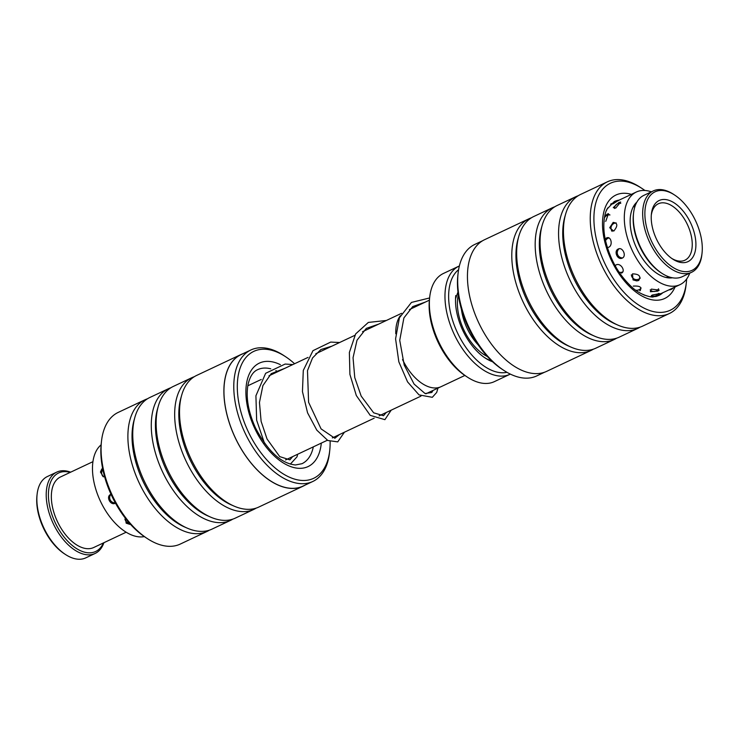 <?xml version="1.0" encoding="UTF-8"?>
<svg xmlns="http://www.w3.org/2000/svg" width="739" height="739" viewBox="0 0 739 739"><rect width="100%" height="100%" fill="white"/><g stroke="black" fill="none" stroke-linecap="round" stroke-linejoin="round"><path stroke-width="1.11" d="M402.515 359.533A41.624 23.269 64.8 0 0 425.858 385.629A41.624 23.269 64.8 0 0 441.044 386.691L464.868 375.458M455.76 295.554A46.788 26.161 64.8 0 0 485.218 358.046A46.788 26.161 64.8 0 0 489.329 360.392A46.788 26.161 64.8 0 0 492.59 361.759M484.461 357.537A44.709 24.997 64.8 0 0 487.638 359.302A44.709 24.997 64.8 0 0 491.684 360.909M459.011 266.123L443.418 273.467A59.785 33.431 64.8 0 0 429.692 297.235A59.785 33.431 64.8 0 0 467.334 377.084A59.785 33.431 64.8 0 0 472.581 380.086A59.785 33.431 64.8 0 0 494.4 381.62L509.993 374.276A59.785 33.431 -115.2 0 1 488.174 372.733A59.785 33.431 -115.2 0 1 448.028 317.631A59.785 33.431 -115.2 0 1 459.011 266.123A59.785 33.431 -115.2 0 1 459.362 265.957M458.586 269.707A57.18 31.98 64.8 0 0 452.564 320.227A57.18 31.98 64.8 0 0 489.966 369.537A57.18 31.98 64.8 0 0 506.963 372.317M467.334 377.084L465.45 375.846A57.18 31.98 -115.2 0 1 429.451 299.471L429.692 297.235M400.335 315.729A41.624 23.269 64.8 0 0 395.79 333.806M250.854 349.99L241.025 354.618A72.681 40.636 64.8 0 0 231.289 428.352A72.681 40.636 64.8 0 0 291.646 488.331A72.681 40.636 64.8 0 0 302.999 486.096L312.828 481.468A72.681 40.636 -115.2 0 1 301.466 483.694A72.681 40.636 -115.2 0 1 241.117 423.724A72.681 40.636 -115.2 0 1 250.854 349.99A72.681 40.636 -115.2 0 1 262.206 347.764A72.681 40.636 -115.2 0 1 283.758 355.505L285.559 356.697A70.177 39.241 64.8 0 0 264.756 349.214A70.177 39.241 64.8 0 0 241.33 413.397A70.177 39.241 64.8 0 0 302.667 480.479A70.177 39.241 64.8 0 0 329.742 450.43A70.177 39.241 64.8 0 0 330.121 441.553M329.742 450.43L329.511 452.573A72.681 40.636 -115.2 0 1 312.828 481.468M144.983 399.781L118.185 412.417A72.782 40.7 64.8 0 0 101.474 441.349A72.782 40.7 64.8 0 0 147.292 538.555A72.782 40.7 64.8 0 0 168.871 546.315A72.782 40.7 64.8 0 0 180.251 544.08L207.049 531.443A72.782 40.7 -115.2 0 1 195.669 533.678A72.782 40.7 -115.2 0 1 135.237 473.616A72.782 40.7 -115.2 0 1 144.983 399.781A72.782 40.7 -115.2 0 1 147.486 398.774M294.575 363.754A70.177 39.241 64.8 0 0 285.559 356.697M303.045 486.197L258.705 507.093A72.782 40.7 -115.2 0 1 247.325 509.328A72.782 40.7 -115.2 0 1 233.93 506.049A72.782 40.7 -115.2 0 1 181.674 395.199A72.782 40.7 -115.2 0 1 196.639 375.43L240.979 354.526A72.782 40.7 64.8 0 0 231.233 428.361A72.782 40.7 64.8 0 0 291.674 488.424A72.782 40.7 64.8 0 0 303.045 486.197A72.782 40.7 64.8 0 0 304.967 485.172M256.202 508.099A72.782 40.7 -115.2 0 1 253.828 509.393A72.782 40.7 -115.2 0 1 242.457 511.628A72.782 40.7 -115.2 0 1 182.016 451.566A72.782 40.7 -115.2 0 1 191.761 377.731A72.782 40.7 -115.2 0 1 194.265 376.724M253.828 509.393L235.316 518.122A72.782 40.7 -115.2 0 1 223.935 520.358A72.782 40.7 -115.2 0 1 210.541 517.078A72.782 40.7 -115.2 0 1 158.285 406.228A72.782 40.7 -115.2 0 1 173.249 386.46L191.761 377.731M232.803 519.129A72.782 40.7 -115.2 0 1 230.439 520.422A72.782 40.7 -115.2 0 1 219.067 522.649A72.782 40.7 -115.2 0 1 158.626 462.586A72.782 40.7 -115.2 0 1 168.372 388.751A72.782 40.7 -115.2 0 1 170.875 387.753M230.439 520.422L211.917 529.152A72.782 40.7 -115.2 0 1 200.546 531.378A72.782 40.7 -115.2 0 1 187.152 528.108A72.782 40.7 -115.2 0 1 134.895 417.258A72.782 40.7 -115.2 0 1 149.86 397.48L168.372 388.751M209.414 530.149A72.782 40.7 -115.2 0 1 207.049 531.443M242.992 353.695A72.782 40.7 64.8 0 0 240.979 354.526M147.292 538.555L145.417 537.318A70.177 39.241 -115.2 0 1 101.225 443.585L101.474 441.349M187.152 528.108L184.491 526.944A70.177 39.241 -115.2 0 1 134.101 420.048L134.895 417.258M210.541 517.078L207.881 515.914A70.177 39.241 -115.2 0 1 157.49 409.018L158.285 406.228M233.93 506.049L231.27 504.885A70.177 39.241 -115.2 0 1 180.889 397.998L181.674 395.199M482.622 240.738L474.771 244.443A72.681 40.636 64.8 0 0 458.088 273.328A72.681 40.636 64.8 0 0 494.677 363.246A72.681 40.636 64.8 0 0 503.841 370.396A72.681 40.636 64.8 0 0 536.745 375.92L544.606 372.216M644.898 190.477A70.177 39.241 64.8 0 0 642.182 188.584A70.177 39.241 64.8 0 0 594.332 210.827A70.177 39.241 64.8 0 0 629.628 297.983A70.177 39.241 64.8 0 0 686.365 282.316A70.177 39.241 64.8 0 0 686.642 279.028M686.365 282.316L686.125 284.561A72.782 40.7 -115.2 0 1 669.414 313.493A72.782 40.7 -115.2 0 1 627.282 300.801A72.782 40.7 -115.2 0 1 591.542 233.552A72.782 40.7 -115.2 0 1 607.347 181.831A72.782 40.7 -115.2 0 1 640.297 187.355L642.182 188.584M503.841 370.396L502.03 369.214A70.177 39.241 -115.2 0 1 493.181 362.304A70.177 39.241 -115.2 0 1 457.847 275.481L458.088 273.328M554.786 206.781A72.782 40.7 64.8 0 0 552.282 207.788L533.77 216.509A72.782 40.7 64.8 0 0 518.806 236.286L518.011 239.076A70.177 39.241 64.8 0 0 551.663 334.739A70.177 39.241 64.8 0 0 568.402 345.972L571.062 347.136A72.782 40.7 64.8 0 0 595.828 348.18L614.349 339.45A72.782 40.7 64.8 0 0 616.714 338.157M531.396 217.802A72.782 40.7 64.8 0 0 528.893 218.809A72.782 40.7 64.8 0 0 513.088 270.529A72.782 40.7 64.8 0 0 548.828 337.788A72.782 40.7 64.8 0 0 590.96 350.471A72.782 40.7 64.8 0 0 593.325 349.187M518.806 236.286A72.782 40.7 64.8 0 0 553.705 335.488A72.782 40.7 64.8 0 0 571.062 347.136M578.175 195.752A72.782 40.7 64.8 0 0 575.672 196.759L557.16 205.488A72.782 40.7 64.8 0 0 542.195 225.256L541.401 228.055A70.177 39.241 64.8 0 0 575.053 323.71A70.177 39.241 64.8 0 0 591.791 334.943L594.452 336.106A72.782 40.7 64.8 0 0 619.217 337.15L637.739 328.421A72.782 40.7 64.8 0 0 640.103 327.128M552.282 207.788A72.782 40.7 64.8 0 0 536.477 259.509A72.782 40.7 64.8 0 0 572.217 326.758A72.782 40.7 64.8 0 0 614.349 339.45M542.195 225.256A72.782 40.7 64.8 0 0 577.094 324.458A72.782 40.7 64.8 0 0 594.452 336.106M607.347 181.831L580.549 194.459A72.782 40.7 64.8 0 0 565.584 214.236L564.79 217.026A70.177 39.241 64.8 0 0 598.442 312.689A70.177 39.241 64.8 0 0 615.181 323.922L617.841 325.086A72.782 40.7 64.8 0 0 642.616 326.13L669.414 313.493M575.672 196.759A72.782 40.7 64.8 0 0 559.866 248.48A72.782 40.7 64.8 0 0 595.606 315.729A72.782 40.7 64.8 0 0 637.739 328.421M565.584 214.236A72.782 40.7 64.8 0 0 600.484 313.438A72.782 40.7 64.8 0 0 617.841 325.086M590.96 350.471L546.611 371.375A72.782 40.7 -115.2 0 1 504.488 358.683A72.782 40.7 -115.2 0 1 468.748 291.434A72.782 40.7 -115.2 0 1 484.553 239.713L528.893 218.809M667.64 276.977L667.419 277.744M614.479 202.32L611.402 204.195L613.398 203.659L618.109 200.62L636.325 192.02A51.203 28.636 -115.2 0 1 637.859 191.392A51.203 28.636 -115.2 0 1 651.373 191.817M605.74 221.34L608.437 213.645L604.798 215.779M607.366 247.537L608.733 247.242C613.241 245.209 610.931 235.584 606.497 237.967L605.186 238.974M621.444 273.125C626.072 271.204 620.64 262.613 616.215 264.839M633.268 286.113C640.076 285.697 642.265 287.259 639.826 290.787L640.371 290.482M656.943 295.12L659.798 293.568L652.241 295.046L650.763 296.644L654.385 296.099M635.909 204.029L634.709 204.518M618.829 202.541L613.278 207.604L615.735 208.093L620.668 202.024L618.829 202.541M613.176 222.402L609.712 227.723L613.721 231.122C617.998 225.931 617.813 223.03 613.176 222.402M618.275 248.988C613.425 251.048 617.573 260.507 622.275 258.096C626.848 256.128 622.691 246.687 618.275 248.988M632.501 273.855L633.055 279.896L636.787 280.903L638.699 280.469C641.203 276.247 639.143 274.04 632.501 273.855M651.345 289.115L650.338 291.711L657.765 291.129L659.216 290.104L651.345 289.115M689.727 273.171A51.203 28.636 -115.2 0 1 680 284.654L654.699 296.561M672.49 277.79A42.372 23.694 -115.2 0 1 636.732 248.433A42.372 23.694 -115.2 0 1 636.842 202.172M680 284.654A51.203 28.636 -115.2 0 1 678.467 285.282A51.203 28.636 -115.2 0 1 631.642 249.2A51.203 28.636 -115.2 0 1 636.325 192.02M644.777 295.277L643.226 294.63M606.34 210.754L607.717 207.927M101.806 468.942L100.439 472.082L103.552 476.849M110.601 494.465C105.751 496.562 110.48 505.735 115.155 503.305M125.519 518.409L126.157 523.175L129.888 524.385M144.345 536.597A51.203 28.636 -115.2 0 1 101.16 502.732A51.203 28.636 -115.2 0 1 99.691 446.162A51.203 28.636 -115.2 0 1 101.104 444.869M657.082 191.041A43.407 24.276 64.8 0 0 650.071 237.912A43.407 24.276 64.8 0 0 690.069 271.093A43.407 24.276 64.8 0 0 702.05 253.08A43.407 24.276 64.8 0 0 674.725 195.105A43.407 24.276 64.8 0 0 657.082 191.041M702.05 253.08L701.902 254.419A44.968 25.144 -115.2 0 1 691.584 272.294A44.968 25.144 -115.2 0 1 689.496 273.088A44.968 25.144 -115.2 0 1 648.833 240.535A44.968 25.144 -115.2 0 1 653.23 190.948A44.968 25.144 -115.2 0 1 655.317 190.154A44.968 25.144 -115.2 0 1 673.589 194.357L674.725 195.105M661.867 273.291L660.731 272.552A43.407 24.276 -115.2 0 1 633.406 214.578L633.554 213.238A44.968 25.144 64.8 0 0 661.867 273.291A44.968 25.144 64.8 0 0 680.139 277.494A44.968 25.144 64.8 0 0 682.226 276.709L691.584 272.294M653.23 190.948L643.872 195.355A44.968 25.144 64.8 0 0 633.554 213.238M660.731 199.909A33.791 18.9 -115.2 0 1 691.87 225.746A33.791 18.9 -115.2 0 1 686.42 262.225A33.791 18.9 -115.2 0 1 672.684 259.066A33.791 18.9 -115.2 0 1 651.41 213.94A33.791 18.9 -115.2 0 1 660.731 199.909M671.723 258.41A31.195 17.44 64.8 0 0 683.483 260.747A31.195 17.44 64.8 0 0 684.924 260.202A31.195 17.44 64.8 0 0 687.972 225.801A31.195 17.44 64.8 0 0 659.77 203.225A31.195 17.44 64.8 0 0 658.329 203.77A31.195 17.44 64.8 0 0 651.308 215.095M65.411 554.453L64.275 553.714A43.407 24.276 -115.2 0 1 42.16 525.17A43.407 24.276 -115.2 0 1 36.95 495.74L37.098 494.4A44.968 25.144 64.8 0 0 42.492 524.884A44.968 25.144 64.8 0 0 65.411 554.453A44.968 25.144 64.8 0 0 85.77 557.871L95.128 553.456A44.968 25.144 -115.2 0 1 51.85 520.468A44.968 25.144 -115.2 0 1 56.774 472.11A44.968 25.144 -115.2 0 1 70.658 472.175M70.15 472.415A43.407 24.276 64.8 0 0 53.855 519.656A43.407 24.276 64.8 0 0 80.145 550.555A43.407 24.276 64.8 0 0 103.395 542.953M103.903 542.712A44.968 25.144 -115.2 0 1 95.128 553.456M126.175 532.209L93.742 547.497A38.991 21.8 -115.2 0 1 56.229 518.898A38.991 21.8 -115.2 0 1 60.496 476.96L92.92 461.681M56.774 472.11L47.416 476.516A44.968 25.144 64.8 0 0 37.098 494.4M458.319 294.815A41.587 23.26 64.8 0 0 487.417 356.549M461.432 309.355A38.991 21.8 64.8 0 0 478.179 344.891M321.299 443.104A57.18 31.98 -115.2 0 1 299.156 468.323A57.18 31.98 -115.2 0 1 249.172 413.664A57.18 31.98 -115.2 0 1 268.266 361.371A57.18 31.98 -115.2 0 1 280.377 364.678M270.76 368.807A51.989 29.07 64.8 0 0 265.772 368.068A51.989 29.07 64.8 0 0 257.643 369.666C253.071 371.643 249.865 376.631 248.027 384.613C245.745 397.259 248.23 411.688 255.491 427.899C267.749 451.113 281.06 463.473 295.434 464.97L301.974 463.704A51.989 29.07 64.8 0 0 313.318 446.864M277.855 371.634A51.989 29.07 64.8 0 0 275.85 370.636M619.162 200.121A51.989 29.07 64.8 0 0 614.266 201.553L607.135 209.017C604.687 212.74 602.1 225.284 605.389 239.935C609.804 258.779 618.404 274.289 631.208 286.483C640.593 295.831 652.888 297.623 653.276 296.856L658.597 295.6A51.989 29.07 64.8 0 0 662.8 292.755M675.04 286.991A57.18 31.98 -115.2 0 1 631.614 288.496A57.18 31.98 -115.2 0 1 602.497 223.982A57.18 31.98 -115.2 0 1 631.374 194.357M609.62 214.92A6.494 3.63 64.8 0 0 607.209 214.033M285.54 459.963L327.377 440.241M332.319 437.913L374.165 418.191M379.098 415.863L420.944 396.132M425.867 393.813L440.213 387.051M409.369 309.604L429.377 300.173M247.805 385.795L261.246 379.458M268.978 375.809L308.024 357.408M315.765 353.759L354.803 335.358M362.535 331.709L401.582 313.308M610.58 204.158L613.472 202.791M619.153 248.72A5.201 5.201 0 0 0 622.598 257.92M654.754 296.533A5.201 5.201 0 0 0 659.345 294.39M616.197 222.938A5.201 5.201 0 0 0 612.16 231.409M620.769 203.354A5.201 5.201 0 0 0 614.525 208.49M635.078 204.047A5.201 5.201 0 0 0 636.353 202.625M669.007 289.836A5.201 5.201 0 0 0 673.275 287.822M650.191 289.9A5.201 5.201 0 0 0 658.523 288.783M631.355 274.779A5.201 5.201 0 0 0 640.297 278.012M608.954 237.94A5.201 5.201 0 0 0 605.546 240.692M609.961 214.966A5.201 5.201 0 0 0 604.354 218.116M604.022 220.841A5.201 5.201 0 0 0 604.216 221.682M618.506 200.694A5.201 5.201 0 0 0 612.862 203.899M651.401 295.508A5.201 5.201 0 0 0 658.44 293.411M635.679 290.159A5.201 5.201 0 0 0 641.101 287.97M619.097 272.211A5.201 5.201 0 0 0 622.792 271.878M615.753 265.107A5.201 5.201 0 0 0 615.411 266.179A5.201 5.201 0 0 0 615.411 266.197M110.859 494.354A5.201 5.201 0 0 0 115.302 502.834M102.878 469.671A5.201 5.201 0 0 0 103.368 476.849M124.919 519.055A5.201 5.201 0 0 0 129.39 523.092M633.147 207.022L635.097 206.107M666.402 277.559L668.342 276.645M457.977 292.062L455.538 298.704M429.618 297.956L411.447 302.427L399.411 317.816L395.577 338.868L398.838 361.833L407.568 381.906L419.031 394.903L432.315 397.305L436.675 392.464L437.968 388.114M386.395 320.467L368.336 322.426L355.635 333.945L349.371 352.466L349.907 374.387L356.309 395.513L370.221 415.364L384.89 419.66L391.19 410.163M339.617 342.517L330.712 342.083L312.966 350.674L303.286 370.451L302.454 391.578L307.563 412.824L316.819 430.172L327.83 440.49L337.732 441.876L344.411 432.213M292.829 364.567L285.143 364.05L265.643 373.297L255.916 395.771L256.645 420.186L264.46 443.16M290.353 464.12L297.041 456.785L297.632 454.263M292.69 456.591L289.891 459.861L279.721 456.61L267.056 439.021L261.116 421.341L259.454 402.441L262.899 385.601L271.241 373.657L285.097 368.216M339.478 434.541L334.85 438.255L321.068 428.879L308.597 402.284L307.489 370.655L312.523 357.972L320.883 349.547L331.876 346.166M386.257 412.491L383.495 415.724L373.657 412.805L361.186 396.104L354.766 377.62L353.048 357.731L357.002 340.226L366.313 328.384L378.654 324.116M433.026 390.441L431.788 392.492L425.054 393.527L414.071 384.058L404.205 365.029L399.734 340.328L403.891 317.936L412.741 306.593L425.35 302.066"/></g></svg>
